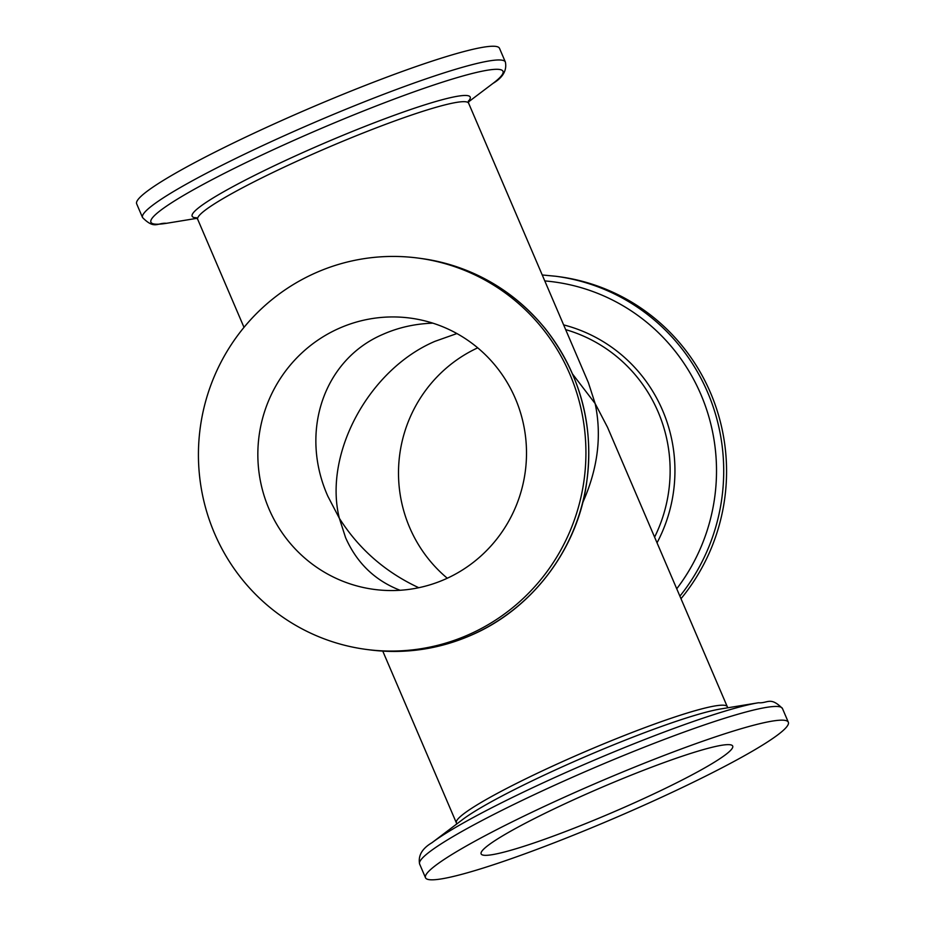<?xml version="1.0" encoding="UTF-8"?>
<svg xmlns="http://www.w3.org/2000/svg" width="925" height="925" viewBox="0 0 925 925"><rect width="100%" height="100%" fill="white"/><g stroke="black" fill="none" stroke-linecap="round" stroke-linejoin="round"><path stroke-width="1.39" d="M418.759 587.71C385.286 572.113 358.819 548.964 339.348 518.278L345.592 537.656C356.819 563.001 374.983 580.542 400.086 590.277M580.796 796.541A136.854 13.644 -23.2 0 1 732.704 746.082A136.854 13.644 -23.2 0 1 612.292 812.532A136.854 13.644 -23.2 0 1 481.139 853.902A136.854 13.644 -23.2 0 1 580.796 796.541M582.785 502.506C597.851 468.651 601.967 435.663 595.133 403.543L607.517 427.281L727.293 706.735A147.376 14.696 -23.2 0 0 563.707 761.078A147.376 14.696 -23.2 0 0 456.372 822.845L382.765 651.107M338.538 328.595A136.854 134.287 97.5 0 1 410.099 318.073A136.854 134.287 97.5 0 1 525.308 471.322A136.854 134.287 97.5 0 1 374.267 589.422A136.854 134.287 97.5 0 1 259.127 473.299A136.854 134.287 97.5 0 1 338.538 328.595M456.904 333.555L434.981 341.325C368.844 369.491 323.253 453.84 339.348 518.278L327.843 496.228C299.18 431.94 323.692 359.698 382.742 334.434C398.166 327.566 414.851 323.796 432.819 323.149M572.691 374.209L595.133 403.543L588.393 382.672L468.628 103.218L468.489 100.848M569.245 795.014A197.372 19.679 -23.2 0 1 788.331 722.24A197.372 19.679 -23.2 0 1 614.674 818.082A197.372 19.679 -23.2 0 1 425.5 877.744A197.372 19.679 -23.2 0 1 569.245 795.014M314.812 273.233A197.372 193.683 97.5 0 1 418.019 258.063A197.372 193.683 97.5 0 1 584.195 479.104A197.372 193.683 97.5 0 1 366.335 649.431A197.372 193.683 97.5 0 1 200.286 481.948A197.372 193.683 97.5 0 1 314.812 273.233M280.402 121.106A197.372 19.679 -23.2 0 1 499.5 48.32L505.374 62.033A197.372 19.679 156.8 0 0 286.287 134.819A197.372 19.679 156.8 0 0 142.542 217.548L136.669 203.835A197.372 19.679 -23.2 0 1 280.402 121.106M447.284 578.229A136.854 134.287 97.5 0 1 477.716 347.835M679.898 596.163A197.372 193.683 -82.5 0 0 710.203 398.663A197.372 193.683 -82.5 0 0 555.798 276.263L558.665 276.644A197.372 193.683 97.5 0 1 713.568 400.352A197.372 193.683 97.5 0 1 680.997 598.706M244.003 327.358L197.707 219.341A147.376 14.696 -23.2 0 1 305.042 157.562A147.376 14.696 -23.2 0 1 468.628 103.218M561.498 774.479A191.521 19.101 -23.2 0 1 758.5 702.757L720.552 708.978A151.272 15.089 156.8 0 0 564.955 765.622A151.272 15.089 156.8 0 0 462.65 819.515L431.975 842.71A191.521 19.101 -23.2 0 1 561.498 774.479M788.331 722.24L782.457 708.515A197.372 19.679 156.8 0 0 563.371 781.301A197.372 19.679 156.8 0 0 419.626 864.031L425.5 877.744M472.409 634.643A197.372 193.683 -82.5 0 0 586.936 425.928A197.372 193.683 -82.5 0 0 420.875 258.445C471.299 265.799 512.832 289.294 545.484 328.93C582.207 376.625 595.538 430.414 585.479 490.308C574.101 553.323 530.43 609.17 472.548 634.619C439.421 649.281 404.965 654.333 369.202 649.801A197.372 193.683 -82.5 0 0 472.409 634.643M468.339 102.027L493.025 83.366A191.521 19.101 156.8 0 0 459.471 76.948A191.521 19.101 156.8 0 0 290.392 141.941A191.521 19.101 156.8 0 0 166.5 223.307L197.037 218.3M196.47 217.803A151.272 15.089 -23.2 0 1 302.302 152.822A151.272 15.089 -23.2 0 1 468.374 101.264M565.661 329.624A147.376 144.624 97.5 0 1 654.599 537.136M676.742 588.774A191.521 187.948 -82.5 0 0 700.872 394.432A191.521 187.948 -82.5 0 0 544.79 280.923M563.626 324.883A151.272 148.451 97.5 0 1 657.039 542.813M366.335 649.431L369.202 649.801M418.019 258.063L420.875 258.445M727.963 707.764L727.293 706.735M456.372 822.845L456.661 824.048M197.707 219.341L196.077 217.606M782.457 708.515C770.282 696.201 767.727 703.555 758.5 702.757M431.975 842.71C422.078 848.572 417.961 855.683 419.626 864.031M555.798 276.263L542.235 274.968M493.025 83.366C502.922 77.492 507.039 70.381 505.374 62.033M142.542 217.548C154.718 229.863 157.273 222.509 166.5 223.307"/></g></svg>
